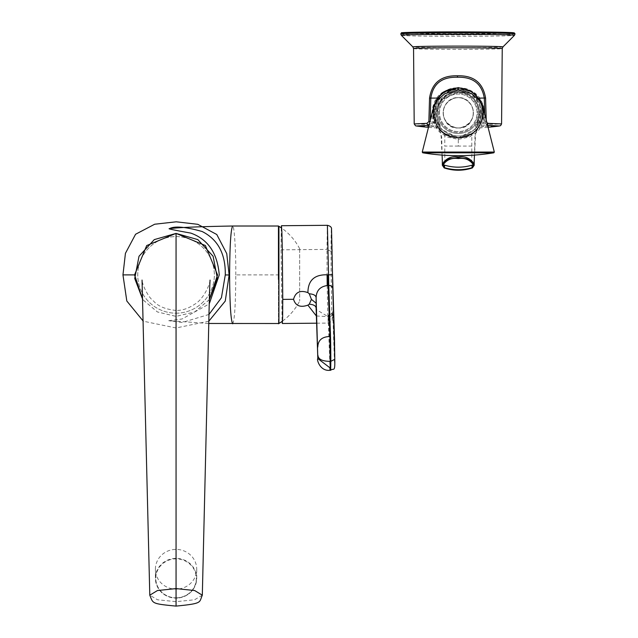 <?xml version="1.0" encoding="UTF-8"?>
<svg xmlns="http://www.w3.org/2000/svg" width="638" height="638" viewBox="0 0 638 638"><rect width="100%" height="100%" fill="white"/><g stroke="black" fill="none" stroke-linecap="round" stroke-linejoin="round"><path stroke-width="0.48" stroke-dasharray="3.19 2.39" d="M457.558 89.591C465.158 89.727 471.378 92.941 476.219 99.241L477.838 98.093C472.567 91.681 465.804 88.403 457.542 88.267L457.558 89.591C450.045 89.719 443.833 92.933 438.928 99.241C434.478 101.968 433.704 119.003 436.185 121.164L437.11 123.046L439.765 124.936L439.016 123.971A2.018 2.002 -36.9 0 1 437.102 126.914L437.82 127.999L435.172 125.941L432.755 110.422M415.992 125.917L430.913 126.444L429.789 124.49L414.198 123.9M484.736 114.401A14201.88 14199.057 28.9 0 1 484.936 121.603L487.376 125.271M476.219 99.241C480.861 106.067 481.778 113.381 478.971 121.164L478.077 123.046L475.996 124.928L477.36 123.971L478.293 122.097L479.928 113.899C478.5 100.453 471.283 93.22 458.283 92.191L458.291 91.585C472.088 92.638 479.744 100.086 481.267 113.923L479.274 126.914L477.854 128.039L480.015 125.941L480.829 121.938C483.883 113.468 482.878 105.525 477.838 98.093L478.915 98.093M499.801 125.917L485.462 126.444L483.078 122.679L483.205 113.923C482.408 98.164 474.114 89.894 458.307 89.113L458.315 87.948C441.488 88.778 432.731 97.439 432.03 113.939L432.165 122.695L429.789 124.49M428.672 127.345A322.557 322.557 0 0 0 438.099 128.063L439.813 127.345L440.284 125.774L439.765 124.936A21.532 21.525 151.1 0 1 457.909 91.816A21.532 21.525 151.1 0 1 476.036 124.936A2.018 2.018 70.4 0 0 477.854 128.039L477.982 127.943A2.018 2.01 -116.7 0 1 476.147 124.865A21.365 21.365 -28.9 0 0 458.02 92.191L458.283 92.191C453.371 91.545 448.012 93.898 442.19 99.249L458.283 92.191M458.315 87.948C474.871 88.77 483.572 97.431 484.409 113.939L484.274 122.695L486.619 124.49L501.572 123.916M478.293 122.097L480.183 122.895A316.974 316.911 -28.9 0 0 483.078 122.679L484.274 122.695M477.36 123.971A2.018 2.002 -135.8 0 0 479.274 126.914A320.986 320.922 151.1 0 0 485.462 126.444L486.619 124.49M486.738 122.687L486.236 120.638M478.971 121.164L480.829 121.938A315.954 315.89 28.9 0 0 484.936 121.603L486.26 121.563M478.077 123.046A2.018 1.994 37.3 0 0 480.015 125.941A319.949 319.885 -151.1 0 0 487.097 125.367L487.4 125.375M439.016 123.971L438.115 122.097L436.264 122.895L437.102 126.914A320.986 320.922 -28.9 0 1 430.913 126.444L433.369 122.679L433.242 113.923C434.079 98.077 442.437 89.806 458.307 89.113M458.291 91.585C444.463 92.638 436.759 100.086 435.18 113.923L436.264 122.895A316.974 316.911 151.1 0 1 433.369 122.679L432.165 122.695M430.195 121.156A14203.555 14200.732 -151.1 0 0 430.187 121.603L430.092 121.603M436.185 121.164L434.295 121.938A315.954 315.89 -151.1 0 1 430.187 121.603L429.43 124.282M438.115 122.097L436.496 113.899L439.837 102.343L442.19 99.249M437.11 123.046A2.018 1.994 137.2 0 1 435.172 125.941A319.949 319.885 28.9 0 1 429.135 125.463M438.928 99.241L437.524 98.268M442.589 92.988L457.542 88.267M281.27 227.838L281.047 249.817L282.1 321.385M316.352 315.969L327.956 316.623L328.036 314.997L328.139 316.695L316.129 309.502M330.061 370.287L328.139 316.695L328.745 316.687A4.035 3.477 178 0 0 332.781 313.178L334.511 363.548C334.679 368.086 334.767 366.651 334.783 359.258M278.918 323.506L278.918 226.299L278.455 226.554L278.455 323.243M299.669 248.892L299.669 301.032L299.669 248.892M177.643 589.065A20.663 19.866 180 0 1 155.393 569.255A20.663 19.866 180 0 1 174.469 549.454A20.663 19.866 180 0 1 196.719 569.255A20.663 19.866 180 0 1 177.643 589.065M176.056 313.194A38.304 38.304 0 0 0 214.36 274.89A38.304 38.304 0 0 0 176.056 236.586A38.304 38.304 0 0 0 137.752 274.89A38.304 38.304 0 0 0 176.056 313.194A38.304 38.304 0 0 0 214.36 274.89A38.304 38.304 0 0 0 176.056 236.586A38.304 38.304 0 0 0 137.752 274.89A38.304 38.304 0 0 0 176.056 313.194M232.695 323.793L232.703 323.793C234.609 320.428 235.629 304.135 235.781 274.898L278.455 274.898L278.455 226.011L278.455 323.251M209.344 299.653L194.678 311.974L176.032 316.392L157.419 311.966L142.768 299.661M235.781 274.898C236.036 249.586 234.066 224.68 232.695 226.011M208.993 314.446L182.189 322.493L168.711 320.707L208.778 323.466M168.711 320.707L182.045 318.992L209.248 303.911M208.833 321.185L176.024 327.98L143.279 321.193M209.344 299.605L194.686 311.942L176.056 316.368L157.411 311.934L142.768 299.605M202.318 595.198L194.558 599.776L176.056 601.666L157.554 599.776L149.794 595.198M483.317 108.452L483.373 116.85L478.101 128.597L475.071 131.739L469.6 135.384L459.376 137.999L458.283 137.808C426.248 139.243 426.184 86.449 458.283 87.869C490.311 86.417 490.383 139.22 458.283 137.808A25.002 25.002 0 0 1 444.168 92.175A25.002 25.002 -34.2 0 1 458.283 87.813A25.002 25.002 0 0 1 472.391 133.446A25.002 25.002 145.9 0 1 458.283 137.808L478.428 127.616L475.613 133.318L474.225 160.928M432.875 109.919L433.13 121.108L437.357 129.514L439.869 132.257L447.007 136.971L458.283 139.347L469.56 136.971L476.69 132.257L479.21 129.514L483.429 121.108L483.628 109.648M433.258 108.396L433.186 116.85L438.465 128.597L441.488 131.739L446.959 135.384L458.283 138.023C465.923 137.633 471.929 135.152 476.299 130.591M494.314 152.051L422.252 152.051M422.739 152.809L493.828 152.809M472.391 167.611L471.785 167.93L471.785 146.078L458.283 146.078L458.283 137.808L472.391 133.446A25.002 25.002 146.1 0 1 458.283 137.808L444.168 133.446A25.002 25.002 0 0 1 444.168 92.175L458.283 87.813A25.002 25.002 0 0 1 472.391 133.446L458.283 137.808L471.785 133.844L478.428 127.616L475.613 133.318M458.283 137.808A25.002 25.002 0 0 1 444.168 133.446L458.283 137.808L444.774 133.844L438.139 127.616L440.946 133.318L438.139 127.616L458.283 137.808M444.168 92.175A25.002 25.002 145.8 0 1 458.283 87.813L444.168 92.175M471.785 146.078L471.785 133.844M458.283 146.078L444.774 146.078L444.774 133.844M444.168 167.611L444.774 167.93L444.774 146.078M472.367 167.738L474.09 164.429M444.192 167.738L442.477 164.429M442.333 160.824L440.946 133.318M433.688 112.814A24.595 24.595 0 0 1 458.283 88.219A24.595 24.595 0 0 1 482.878 112.814A24.595 24.595 0 0 1 458.283 137.409A24.595 24.595 0 0 1 433.688 112.814A24.595 24.595 0 0 1 458.283 88.219A24.595 24.595 0 0 1 482.878 112.814A24.595 24.595 0 0 1 458.283 137.409A24.595 24.595 0 0 1 433.688 112.814M439.502 112.814A18.781 18.781 0 0 1 458.283 94.033A18.781 18.781 0 0 1 477.065 112.814A18.781 18.781 0 0 1 458.283 131.595A18.781 18.781 0 0 1 439.502 112.814A18.781 18.781 0 0 1 458.283 94.033A18.781 18.781 0 0 1 477.065 112.814A18.781 18.781 0 0 1 458.283 131.595A18.781 18.781 0 0 1 439.502 112.814M445.013 105.565A15.121 15.121 0 0 1 465.533 99.544A15.121 15.121 0 0 1 471.554 120.064A15.121 15.121 0 0 1 451.034 126.085A15.121 15.121 0 0 1 445.013 105.565C454.152 88.507 480.039 101.29 471.554 120.064C464.392 136.715 436.081 124.944 445.013 105.565M478.628 101.697A23.183 23.183 0 0 0 447.166 92.47A23.183 23.183 0 0 0 437.931 123.931A23.183 23.183 0 0 0 469.393 133.159A23.183 23.183 0 0 0 478.628 101.697M471.554 105.565A15.121 15.121 0 0 0 451.034 99.544A15.121 15.121 0 0 0 445.013 120.064A15.121 15.121 0 0 0 465.533 126.085A15.121 15.121 0 0 0 471.554 105.565C462.406 88.507 436.528 101.29 445.013 120.064C452.167 136.715 480.486 124.944 471.554 105.565M437.931 101.697A23.183 23.183 0 0 1 469.393 92.47A23.183 23.183 0 0 1 478.628 123.931A23.183 23.183 0 0 1 447.166 133.159A23.183 23.183 0 0 1 437.931 101.697M487.879 127.281A322.557 322.557 0 0 1 477.766 128.063L475.924 127.114L475.94 124.96C480.167 117.767 480.414 110.51 476.666 103.189C472.511 96.171 466.29 92.502 458.02 92.191A21.365 21.365 -28.9 0 0 439.893 124.865A2.018 2.01 -53.5 0 1 438.059 127.943L437.947 128.039A2.018 2.01 103.5 0 0 439.765 124.936M502.935 46.917A45.043 0.79 0 0 1 458.331 47.683A45.043 0.79 0 0 1 412.858 46.901M401.35 35.313A56.559 0.989 180 0 0 458.443 36.294A56.559 0.989 180 0 0 514.443 35.337M413.552 48.576A44.341 0.774 180 0 0 458.323 49.349A44.341 0.774 180 0 0 502.242 48.584M400.752 33.878A57.141 0.997 180 0 0 458.451 34.883A57.141 0.997 180 0 0 515.041 33.894M409.181 33.359A56.136 0.981 180 0 0 458.435 33.862A56.136 0.981 180 0 0 506.612 33.375M479.928 113.899L484.409 113.939M436.496 113.899L432.03 113.939M327.398 225.31L326.967 249.41L281.047 249.817M332.534 274.747L332.534 274.747C332.191 230.462 331.026 211.92 331.074 251.42L326.967 249.41L327.095 274.842M327.206 285.433L327.709 312.516L328.259 323.091L328.562 316.623A1128.638 560.563 -1 0 1 327.956 316.623M331.074 251.42C331.026 288.312 332.191 337.35 332.534 313.083L328.562 316.623L328.642 314.997L329.806 347.55C330.149 354.872 330.763 383.733 330.827 361.339M196.719 569.255L196.719 578.235C195.707 589.608 189.342 596.219 177.643 598.061A20.663 19.866 180 0 1 155.393 578.235A20.663 19.866 180 0 1 174.469 558.433A20.663 19.866 180 0 1 196.719 578.235A20.663 19.866 180 0 1 177.643 598.045C164.277 597.631 156.86 591.027 155.393 578.235L155.393 569.255M177.611 597.766A20.264 19.475 180 0 1 155.855 579.838A20.264 19.475 180 0 1 174.501 558.928A20.264 19.475 180 0 1 196.257 576.856A20.264 19.475 180 0 1 177.611 597.766M210.061 280.098C210.085 284.189 203.53 299.326 194.582 304.318C188.226 308.561 182.045 310.594 176.056 310.427L176.056 606.1M458.283 139.347L458.283 138.023C450.635 137.633 444.63 135.152 440.26 130.591M458.283 152.243L458.283 152.737M475.549 103.38A19.674 19.674 0 0 0 448.849 95.548A19.674 19.674 0 0 0 441.017 122.249A19.674 19.674 0 0 0 467.718 130.08A19.674 19.674 0 0 0 475.549 103.38M476.434 102.893A20.687 20.687 0 0 0 448.362 94.663A20.687 20.687 0 0 0 440.132 122.727A20.687 20.687 0 0 0 468.196 130.965A20.687 20.687 0 0 0 476.434 102.893M441.017 103.38A19.674 19.674 0 0 1 467.718 95.548A19.674 19.674 0 0 1 475.549 122.249A19.674 19.674 0 0 1 448.849 130.08A19.674 19.674 0 0 1 441.017 103.38M440.132 102.893A20.687 20.687 0 0 1 468.196 94.663A20.687 20.687 0 0 1 476.434 122.727A20.687 20.687 0 0 1 448.362 130.965A20.687 20.687 0 0 1 440.132 102.893M439.973 124.936L439.303 123.796C435.587 116.539 435.802 109.321 439.949 102.16L439.837 102.343M415.537 125.798L416.319 125.981M316.6 323.195L328.259 323.091C332.845 320.005 331.816 324.997 332.534 313.194L332.581 311.511L331.234 314.016L328.036 314.997M278.455 279.428L278.455 274.898M282.538 321.066A57.173 57.173 0 0 0 299.669 301.032M299.669 248.772A57.173 57.173 0 0 0 281.717 228.149M176.056 310.427C165.354 309.318 157.865 306.192 153.583 301.072C148.056 297.364 142.091 284.085 142.051 280.082M474.186 165.067L473.021 162.283L471.139 160.417L468.005 158.902M442.437 164.74L443.538 162.291L445.42 160.425L448.554 158.902M476.785 130.351L474.999 136.093L474.457 155.082M442.102 155.082L441.703 137.298L439.773 130.351"/><path stroke-width="0.96" d="M429.43 124.282L428.098 125.367L416.319 125.981A322.557 322.557 0 0 0 428.672 127.345M487.879 127.281A322.557 322.557 0 0 0 499.442 125.997L487.097 125.367L488.317 123.365L486.738 122.687M429.135 125.463A319.949 319.885 28.9 0 1 428.098 125.367L426.854 123.365L428.864 121.563L429.549 98.053C431.926 82.78 441.233 75.364 457.462 75.802L457.47 77.246C472.902 76.775 481.842 83.722 484.282 98.093A14201.88 14199.057 28.9 0 1 484.736 114.401M486.236 120.638L485.574 98.053C483.006 82.717 473.635 75.3 457.462 75.802M430.092 121.603L428.864 121.563M457.47 77.246C441.903 76.807 433.027 83.753 430.833 98.093L429.549 98.053M437.524 98.268L442.589 92.988M432.755 110.422L437.277 98.093L430.833 98.093A14203.555 14200.732 -151.1 0 0 430.195 121.156M309.271 293.775C313.848 294.166 316.137 295.561 316.121 297.97C316.233 290.489 320.244 286.303 328.139 285.417L327.956 274.834C314.725 274.22 308.042 280.154 307.907 292.635L309.271 293.775L311.416 299.374L309.271 304.198L307.907 305.155L316.352 315.969M307.907 305.155C300.291 307.779 295.506 305.825 293.552 299.294C295.498 292.108 300.283 289.883 307.907 292.635M293.552 299.294L282.754 299.389L282.323 250.287L281.892 232.304L281.462 225.716L281.27 227.838M282.754 299.389L282.642 317.014L282.331 323.498L282.1 321.385M311.416 299.374L316.121 303.186L316.121 297.97L317.82 358.572L316.121 308.401C316.137 305.977 313.848 304.573 309.271 304.198M332.781 288.847A4.035 3.477 178 0 0 332.781 288.751L334.783 359.29C335.094 373.286 333.618 367.552 330.667 370.279L330.827 361.339L334.783 359.29L334.511 339.225L332.534 274.747L328.562 274.834L327.39 225.31L281.462 225.716M278.455 279.428L278.455 226.554L278.918 226.299L278.918 323.506A57.173 57.173 0 0 0 282.538 321.066M278.918 323.506L208.778 323.466M142.768 299.661L134.554 274.89L146.708 245.566L176.04 233.388L205.38 245.542L217.558 274.89L209.344 299.653M278.455 323.793L278.455 323.251M209.248 303.911L219.249 274.906C217.502 253.254 208.044 239.322 190.866 233.117C174.333 230.151 167.204 228.659 169.493 228.635C178.512 227.471 199.582 226.594 232.695 226.011L232.695 226.011C230.828 229.002 229.8 245.303 229.616 274.898C229.768 304.166 230.796 320.459 232.703 323.793M169.493 228.635C174.668 225.852 185.554 226.809 202.142 231.514C217.957 239.473 225.669 253.948 225.278 274.946L221.426 297.731L208.993 314.446M143.279 321.193L126.81 301L122.959 274.89L125.431 253.326L135.575 234.258L154.683 224.225L176.232 221.809L197.772 224.313L216.784 234.513L226.745 253.613L229.138 274.97L225.262 301.08L208.833 321.185M176.056 595.788L176.056 605.964L176.056 588.595L194.67 590.541L202.318 595.198L207.972 357.24C208.682 331.066 209.344 290.545 210.061 280.098M142.768 299.605L134.73 278.463L139.012 256.269L154.276 239.617L176.056 233.412L197.812 239.601L213.1 256.261L217.383 278.463L209.344 299.605M176.056 605.964L176.056 606.1C151.023 603.692 153.272 603.484 149.794 595.198L157.442 590.541L176.056 588.595L176.056 233.412M433.17 108.923L436.336 100.094C440.084 94.926 443.011 91.976 445.117 91.258L458.283 87.605L471.45 91.258L480.223 100.094L483.397 108.923M432.875 109.919L433.896 106.482L437.588 99.999L445.005 93.603L458.283 90.078L471.562 93.603L478.978 99.999L482.663 106.482L483.62 109.624C480.223 103.723 489.354 114.043 475.166 93.977M432.939 109.648L422.252 152.051L494.314 152.051L483.62 109.624M493.828 152.809L422.739 152.809A221.777 221.777 0 0 0 493.828 152.809L494.314 152.051M444.192 167.738L444.168 167.611C453.602 170.402 463.013 170.402 472.391 167.611L472.367 167.738M443.577 164.221C447.063 159.58 451.959 157.69 458.283 158.567C464.6 157.69 469.504 159.58 472.981 164.221L474.09 164.429L472.391 167.611L472.567 165.011C463.068 167.89 453.546 167.89 443.992 165.011L444.168 167.611L442.477 164.429L443.577 164.221L443.992 165.011M472.981 164.221L472.567 165.011M442.429 164.74L448.546 158.91L458.283 157.745L468.005 158.902L474.13 164.74M448.546 158.91L443.713 161.996L442.381 164.963M442.477 164.429L442.397 164.588C445.619 158.543 450.914 155.999 458.283 156.94C465.644 155.999 470.94 158.543 474.17 164.588L474.225 160.824L474.09 164.429M442.333 165.234L442.333 160.824L442.333 165.242L444.184 167.938C453.578 170.992 462.981 170.992 472.375 167.938L474.225 165.242M501.556 123.931L488.317 123.365M506.612 33.375A56.136 0.981 180 0 0 506.325 32.394A56.136 0.981 180 0 0 457.358 31.9L514.316 32.905L515.041 33.894L514.443 35.337A56.559 0.989 180 0 0 457.35 34.324A56.559 0.989 180 0 0 401.35 35.313L412.858 46.901A45.043 0.79 0 0 1 457.462 46.111A45.043 0.79 0 0 1 502.935 46.917L502.242 48.584A44.341 0.774 180 0 0 457.47 47.802A44.341 0.774 180 0 0 413.552 48.576L414.198 123.9L415.537 125.798L416.319 125.981M414.237 123.931L426.854 123.365M515.041 33.894A57.141 0.997 180 0 0 457.35 32.889A57.141 0.997 180 0 0 400.752 33.878L401.35 35.313M400.752 33.878L401.645 32.833C398.311 32.554 423.911 31.844 457.358 31.9A56.136 0.981 180 0 0 409.181 33.359M478.915 98.093L485.574 98.053M327.956 274.834A1128.638 1128.423 -50.2 0 1 328.562 274.834L328.745 285.409L328.139 285.417L329.902 336.505C322.031 336.736 318.003 340.253 317.804 347.032M327.095 274.842L327.206 285.433M316.121 303.186L317.804 357.463M330.667 370.279L330.061 370.287C319.798 371.523 316.456 359.042 317.82 358.572L329.902 367.783C330.093 372.44 330.197 370.295 330.221 361.339C322.349 361.315 318.242 359.306 317.915 355.318M330.827 361.339C330.763 335.341 330.149 328.45 329.806 316.273L328.745 285.409A4.035 3.477 178 0 1 332.781 288.743A4.035 3.477 178 0 0 332.781 288.743L331.537 229.393C331.8 227.367 330.42 226.004 327.39 225.31M330.221 361.339L329.902 336.505M122.959 274.89L134.554 274.898M229.138 274.97L225.278 274.946M458.283 87.605L458.283 90.078M458.283 152.817L458.283 152.019M458.283 158.567L458.283 157.745M502.242 48.584L501.572 123.916L500.647 125.598L499.442 125.997M412.858 46.901L413.552 48.576M502.935 46.917L514.443 35.337M282.331 323.498L316.6 323.195M281.717 228.149A57.173 57.173 0 0 0 278.918 226.299M278.455 226.011L232.703 226.011M176.056 606.1C203.291 603.436 198.976 602.511 202.318 595.198M142.051 280.082L149.794 595.198M432.939 109.624C436.344 103.739 427.197 114.082 441.392 93.977M422.252 152.051L422.739 152.809M468.013 158.91L472.854 161.996L474.178 164.963M474.457 155.082L474.225 161.023M442.333 161.015L442.102 155.082"/></g></svg>
